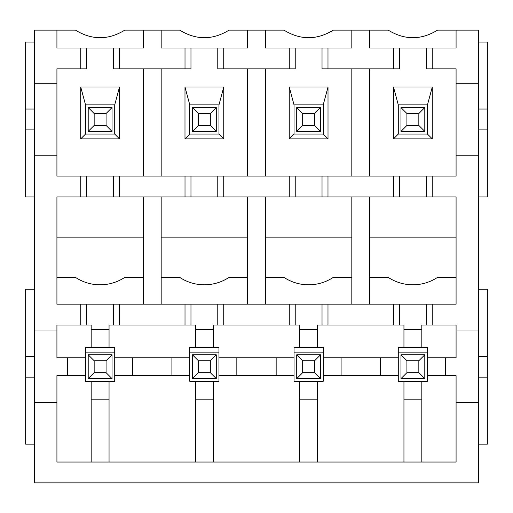 <?xml version="1.0" encoding="UTF-8"?>
<svg xmlns="http://www.w3.org/2000/svg" width="513" height="513" viewBox="0 0 513 513"><rect width="100%" height="100%" fill="white"/><g stroke="black" fill="none" stroke-linecap="round" stroke-linejoin="round"><path stroke-width="0.77" d="M351.822 277.353L333.328 277.353A44.682 44.682 0 0 1 283.926 277.353L265.439 277.353M265.439 304.158L265.439 196.928M80.759 304.158L56.924 304.158L56.924 196.928L80.759 196.928L80.759 176.074L56.924 176.074L56.924 155.221L34.589 155.221L34.589 330.968L56.924 330.968L56.924 325.011L80.759 325.011L80.759 304.158L119.478 304.158L119.478 325.011L109.051 325.011L109.051 329.455L91.179 329.455L91.179 325.011L80.759 325.011M119.478 325.011L185.013 325.011L185.013 304.158L119.478 304.158M185.013 304.158L223.732 304.158L223.732 325.011L213.312 325.011L213.312 329.455L195.434 329.455L195.434 325.011L185.013 325.011M223.732 325.011L289.268 325.011L289.268 304.158L223.732 304.158M289.268 304.158L327.987 304.158L327.987 325.011L317.566 325.011L317.566 329.455L299.688 329.455L299.688 325.011L289.268 325.011M393.522 304.158L399.48 304.158L399.48 325.011L393.522 325.011L393.522 304.158L327.987 304.158M456.076 402.455L456.076 462.033L56.924 462.033L56.924 402.455L34.589 402.455L34.589 482.88L478.411 482.88L478.411 402.455L456.076 402.455L456.076 375.651L445.348 375.651L445.348 357.779L456.076 357.779L456.076 330.968L478.411 330.968L478.411 155.221L456.076 155.221L456.076 176.074L432.241 176.074L432.241 196.928L456.076 196.928L456.076 304.158L399.48 304.158M265.439 237.141L351.822 237.141M393.522 196.928L393.522 176.074L399.48 176.074L399.48 196.928L80.759 196.928M432.241 196.928L399.48 196.928M247.561 304.158L247.561 196.928M247.561 277.353L229.074 277.353A44.682 44.682 0 0 1 179.672 277.353L161.178 277.353M161.178 304.158L161.178 196.928M143.307 304.158L143.307 196.928M143.307 277.353L124.813 277.353A44.682 44.682 0 0 1 75.417 277.353L56.924 277.353M86.716 304.158L86.716 325.011M113.52 325.011L113.52 304.158M190.971 304.158L190.971 325.011M217.775 325.011L217.775 304.158M295.225 304.158L295.225 325.011M322.029 325.011L322.029 304.158M393.522 325.011L327.987 325.011M403.949 462.033L403.949 381.306L398.287 381.306L398.287 375.651L323.222 375.651L323.222 381.306L317.566 381.306L317.566 462.033M341.094 375.651L341.094 357.779L380.415 357.779L380.415 375.651M317.566 329.455L317.566 347.327L323.222 347.327L323.222 357.779L341.094 357.779M403.949 347.327L421.821 347.327L421.821 329.455L403.949 329.455L403.949 347.327L398.287 347.327L398.287 357.779L380.415 357.779M399.48 325.011L403.949 325.011L403.949 329.455M56.924 30.12L75.417 30.12C91.885 40.232 108.352 40.232 124.813 30.12L143.307 30.12L143.307 47.991L86.716 47.991L86.716 68.838L80.759 68.838L80.759 47.991L56.924 47.991L56.924 30.12L34.589 30.12L34.589 155.221M34.589 330.968L34.589 402.455M34.589 444.162L25.65 444.162L25.65 289.268L34.589 289.268M34.589 196.928L25.65 196.928L25.65 42.034L34.589 42.034M143.307 30.12L179.672 30.12C196.139 40.232 212.606 40.232 229.074 30.12L283.926 30.12C300.394 40.232 316.861 40.232 333.328 30.12L388.187 30.12C404.648 40.232 421.115 40.232 437.583 30.12L478.411 30.12L478.411 83.734L456.076 83.734L456.076 68.838L426.284 68.838L426.284 47.991L393.522 47.991L393.522 68.838L322.029 68.838L322.029 47.991L295.225 47.991L295.225 68.838L217.775 68.838L217.775 47.991L190.971 47.991L190.971 68.838L113.52 68.838L113.52 47.991M56.924 237.141L143.307 237.141M161.178 237.141L247.561 237.141M322.029 196.928L322.029 176.074L327.987 176.074L327.987 196.928M289.268 196.928L289.268 176.074L322.029 176.074M295.225 176.074L295.225 196.928M289.268 176.074L223.732 176.074L223.732 196.928M217.775 196.928L217.775 176.074L223.732 176.074M185.013 196.928L185.013 176.074L217.775 176.074M190.971 176.074L190.971 196.928M185.013 176.074L119.478 176.074L119.478 196.928M113.52 196.928L113.52 176.074L119.478 176.074M80.759 176.074L113.52 176.074M86.716 176.074L86.716 196.928M393.522 176.074L327.987 176.074M432.241 176.074L399.48 176.074M56.924 155.221L56.924 68.838L80.759 68.838M91.179 462.033L91.179 381.306L85.524 381.306L85.524 375.651L67.652 375.651L67.652 357.779L56.924 357.779L56.924 330.968M91.179 329.455L91.179 347.327L109.051 347.327L109.051 329.455M195.434 329.455L195.434 347.327L213.312 347.327L213.312 329.455M299.688 329.455L299.688 347.327L317.566 347.327M56.924 402.455L56.924 375.651L67.652 375.651M299.688 462.033L299.688 399.178L317.566 399.178M299.688 399.178L299.688 381.306L294.032 381.306L294.032 347.327L299.688 347.327M294.032 375.651L218.968 375.651L218.968 381.306L213.312 381.306L213.312 462.033M195.434 462.033L195.434 399.178L213.312 399.178M195.434 399.178L195.434 381.306L189.778 381.306L189.778 347.327L195.434 347.327M189.778 375.651L114.713 375.651L114.713 381.306L109.051 381.306L109.051 462.033M91.179 399.178L109.051 399.178M323.222 375.651L323.222 357.779M317.566 381.306L299.688 381.306M294.032 352.117L323.222 352.117M34.589 83.734L56.924 83.734M34.589 109.051L25.65 109.051M34.589 129.904L25.65 129.904M25.65 356.285L34.589 356.285M25.65 377.138L34.589 377.138M119.478 47.991L119.478 68.838M185.013 68.838L185.013 47.991L161.178 47.991L161.178 30.12M247.561 30.12L247.561 47.991L223.732 47.991L223.732 68.838M289.268 68.838L289.268 47.991L265.439 47.991L265.439 30.12M328.012 138.863L289.242 138.863L289.242 87.011L328.012 87.011L328.012 138.863L323.222 134.073L323.222 104.883L294.032 104.883L294.032 134.073L323.222 134.073M289.268 47.991L295.225 47.991M322.029 47.991L327.987 47.991L327.987 68.838M351.822 30.12L351.822 47.991L327.987 47.991M265.439 176.074L265.439 68.838M247.561 176.074L247.561 68.838M223.758 138.863L184.988 138.863L184.988 87.011L223.758 87.011L223.758 138.863L218.968 134.073L218.968 104.883L189.778 104.883L189.778 134.073L218.968 134.073M161.178 176.074L161.178 68.838M143.307 176.074L143.307 68.838M119.503 138.863L80.733 138.863L80.733 87.011L119.503 87.011L119.503 138.863L114.713 134.073L114.713 104.883L85.524 104.883L85.524 134.073L114.713 134.073M67.652 357.779L85.524 357.779L85.524 347.327L91.179 347.327M109.051 347.327L114.713 347.327L114.713 357.779L189.778 357.779M213.312 347.327L218.968 347.327L218.968 357.779L294.032 357.779M218.968 375.651L218.968 357.779M213.312 381.306L195.434 381.306M114.713 375.651L114.713 357.779M109.051 381.306L91.179 381.306M85.524 375.651L85.524 357.779M80.759 47.991L86.716 47.991M185.013 47.991L190.971 47.991M217.775 47.991L223.732 47.991M289.242 138.863L294.032 134.073M289.242 87.011L294.032 104.883M328.012 87.011L323.222 104.883M184.988 138.863L189.778 134.073M184.988 87.011L189.778 104.883M223.758 87.011L218.968 104.883M80.733 138.863L85.524 134.073M80.733 87.011L85.524 104.883M119.503 87.011L114.713 104.883M85.524 352.117L114.713 352.117M189.778 352.117L218.968 352.117M236.839 375.651L236.839 357.779M276.161 375.651L276.161 357.779M132.585 375.651L132.585 357.779M171.906 375.651L171.906 357.779M296.713 354.797L320.542 354.797L320.542 378.626L296.713 378.626L296.713 354.797L302.67 360.754L302.67 372.669L314.584 372.669L320.542 378.626M192.458 354.797L216.287 354.797L216.287 378.626L192.458 378.626L192.458 354.797L198.416 360.754L198.416 372.669L210.33 372.669L216.287 378.626M88.204 354.797L112.033 354.797L112.033 378.626L88.204 378.626L88.204 354.797L94.161 360.754L94.161 372.669L106.076 372.669L112.033 378.626M320.542 354.797L314.584 360.754L302.67 360.754M314.584 360.754L314.584 372.669M302.67 372.669L296.713 378.626M296.713 107.563L320.542 107.563L320.542 131.392L296.713 131.392L296.713 107.563L302.67 113.52L314.584 113.52L320.542 107.563M192.458 107.563L216.287 107.563L216.287 131.392L192.458 131.392L192.458 107.563L198.416 113.52L210.33 113.52L216.287 107.563M88.204 107.563L112.033 107.563L112.033 131.392L88.204 131.392L88.204 107.563L94.161 113.52L106.076 113.52L112.033 107.563M216.287 354.797L210.33 360.754L198.416 360.754M210.33 360.754L210.33 372.669M198.416 372.669L192.458 378.626M112.033 354.797L106.076 360.754L94.161 360.754M106.076 360.754L106.076 372.669M94.161 372.669L88.204 378.626M320.542 131.392L314.584 125.435L302.67 125.435L296.713 131.392M314.584 113.52L314.584 125.435M302.67 125.435L302.67 113.52M216.287 131.392L210.33 125.435L198.416 125.435L192.458 131.392M210.33 113.52L210.33 125.435M198.416 125.435L198.416 113.52M112.033 131.392L106.076 125.435L94.161 125.435L88.204 131.392M106.076 113.52L106.076 125.435M94.161 125.435L94.161 113.52M351.822 196.928L351.822 304.158M369.693 304.158L369.693 196.928M421.821 329.455L421.821 325.011L456.076 325.011L456.076 330.968M426.284 304.158L426.284 325.011M432.241 304.158L432.241 325.011M456.076 277.353L437.583 277.353A44.682 44.682 0 0 1 388.187 277.353L369.693 277.353M478.411 402.455L478.411 330.968M478.411 155.221L478.411 83.734M478.411 196.928L487.35 196.928L487.35 42.034L478.411 42.034M478.411 444.162L487.35 444.162L487.35 289.268L478.411 289.268M369.693 237.141L456.076 237.141M426.284 176.074L426.284 196.928M351.822 68.838L351.822 176.074M456.076 155.221L456.076 83.734M456.076 30.12L456.076 47.991L432.241 47.991L432.241 68.838M487.35 377.138L478.411 377.138M487.35 356.285L478.411 356.285M487.35 129.904L478.411 129.904M487.35 109.051L478.411 109.051M369.693 30.12L369.693 47.991L393.522 47.991M393.497 87.011L432.267 87.011L432.267 138.863L393.497 138.863L393.497 87.011L398.287 104.883L398.287 134.073L427.476 134.073L427.476 104.883L398.287 104.883M369.693 176.074L369.693 68.838M421.821 347.327L427.476 347.327L427.476 381.306L421.821 381.306L421.821 462.033M445.348 357.779L427.476 357.779M426.284 47.991L432.241 47.991M445.348 375.651L427.476 375.651M399.48 47.991L399.48 68.838L393.522 68.838M432.267 87.011L427.476 104.883M432.267 138.863L427.476 134.073M393.497 138.863L398.287 134.073M398.287 357.779L398.287 375.651M398.287 352.117L427.476 352.117M403.949 399.178L421.821 399.178M403.949 381.306L421.821 381.306M400.967 107.563L424.796 107.563L424.796 131.392L400.967 131.392L400.967 107.563L406.924 113.52L418.839 113.52L424.796 107.563M400.967 354.797L424.796 354.797L424.796 378.626L400.967 378.626L400.967 354.797L406.924 360.754L418.839 360.754L424.796 354.797M424.796 131.392L418.839 125.435L406.924 125.435L400.967 131.392M418.839 113.52L418.839 125.435M406.924 125.435L406.924 113.52M418.839 360.754L418.839 372.669L424.796 378.626M406.924 360.754L406.924 372.669L418.839 372.669M406.924 372.669L400.967 378.626"/></g></svg>

